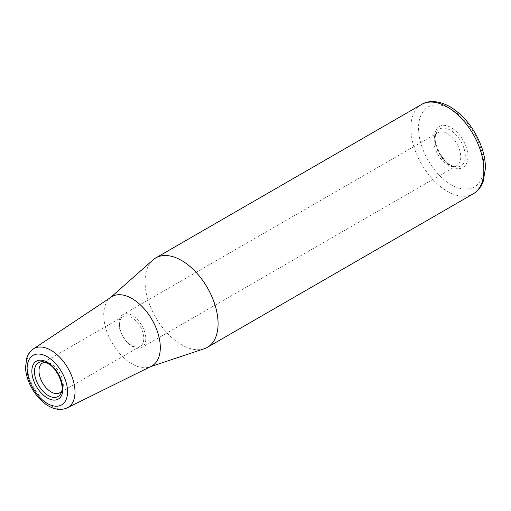 <?xml version="1.0" encoding="UTF-8"?>
<svg xmlns="http://www.w3.org/2000/svg" width="511" height="511" viewBox="0 0 511 511"><rect width="100%" height="100%" fill="white"/><g stroke="black" fill="none" stroke-linecap="round" stroke-linejoin="round"><path stroke-width="0.38" stroke-dasharray="2.56 1.92" d="M152.93 259.978A51.611 29.798 -120 0 0 145.086 281.555A51.611 29.798 -120 0 0 165.66 331.352A51.611 29.798 -120 0 0 204.183 348.758M111.283 297.044A40.005 23.097 -120 0 0 109.808 298.188A40.005 23.097 -120 0 0 103.72 314.91A40.005 23.097 -120 0 0 119.67 353.51A40.005 23.097 -120 0 0 149.531 367A40.005 23.097 -120 0 0 151.256 366.291M61.735 390.972A17.202 9.933 -120 0 0 62.534 389.491A17.202 9.933 -120 0 0 63.332 384.936A17.202 9.933 -120 0 0 46.827 362.286A17.202 9.933 -120 0 0 45.14 362.235M119.465 324.44A17.202 9.933 -120 0 0 126.971 341.75A17.202 9.933 -120 0 0 140.231 346.362A17.202 9.933 -120 0 0 143.795 338.486A17.202 9.933 -120 0 0 136.284 321.17A17.202 9.933 -120 0 0 123.023 316.565A17.202 9.933 -120 0 0 119.465 324.44M118.98 323.278A18.964 10.948 -120 0 0 127.258 342.364A18.964 10.948 -120 0 0 141.873 347.448A18.964 10.948 -120 0 0 145.801 338.761A18.964 10.948 -120 0 0 137.523 319.682A18.964 10.948 -120 0 0 122.908 314.597A18.964 10.948 -120 0 0 118.98 323.278M433.96 141.426A18.964 10.948 -120 0 0 452.152 166.401A18.964 10.948 -120 0 0 456.853 165.596A18.964 10.948 -120 0 0 460.781 156.915A18.964 10.948 -120 0 0 452.503 137.829A18.964 10.948 -120 0 0 437.889 132.745A18.964 10.948 -120 0 0 434.842 136.411A18.964 10.948 -120 0 0 433.96 141.426M421.562 104.474A51.611 29.798 -120 0 0 410.876 128.101A51.611 29.798 -120 0 0 433.405 180.038A51.611 29.798 -120 0 0 473.173 193.867M33.349 348.968A34.001 19.629 -120 0 0 26.93 364.151A34.001 19.629 -120 0 0 41.359 397.928A34.001 19.629 -120 0 0 67.324 407.816M62.534 389.491L61.211 392.723A19.552 11.287 -120 0 0 62.118 387.555A19.552 11.287 -120 0 0 48.296 363.608A19.552 11.287 -120 0 0 43.365 361.814M435.174 138.813A21.309 12.302 -120 0 0 455.62 166.867L455.62 166.867A21.309 12.302 -120 0 0 465.31 156.213A21.309 12.302 -120 0 0 450.242 130.113A21.309 12.302 -120 0 0 436.164 133.173L436.164 133.173A21.309 12.302 -120 0 0 435.174 138.813M467.929 156.615A23.659 13.656 -120 0 0 451.2 127.641A23.659 13.656 -120 0 0 434.471 137.299A23.659 13.656 -120 0 0 451.2 166.273A23.659 13.656 -120 0 0 467.929 156.615M483.866 165.813A46.194 26.668 -120 0 0 451.2 109.245A46.194 26.668 -120 0 0 418.541 128.101A46.194 26.668 -120 0 0 451.2 184.675A46.194 26.668 -120 0 0 483.866 165.813M149.531 367L150.426 366.7M109.808 298.188L110.51 297.562M123.023 316.565L42.566 363.014M140.231 346.362L59.768 392.812M437.889 132.745L122.908 314.597M456.853 165.596L141.873 347.448M452.152 166.401L455.62 166.867C445.087 166.848 430.92 142.307 436.164 133.173L434.842 136.411"/><path stroke-width="0.77" d="M150.426 366.7L204.183 348.758A51.611 29.798 -120 0 0 207.383 347.32A51.611 29.798 -120 0 0 218.076 323.693A51.611 29.798 -120 0 0 195.547 271.756A51.611 29.798 -120 0 0 155.772 257.927A51.611 29.798 -120 0 0 152.93 259.978L110.51 297.562M67.324 407.816L151.256 366.291A40.005 23.097 -120 0 0 160.301 347.576A40.005 23.097 -120 0 0 142.352 306.804A40.005 23.097 -120 0 0 111.283 297.044L33.349 348.968C28.386 352.641 27.172 356.748 26.764 358.007L25.55 367.179C25.742 380.874 35.483 398.088 47.58 405.421C54.709 409.758 61.288 410.557 67.324 407.816A34.001 19.629 -120 0 0 75.008 391.911A34.001 19.629 -120 0 0 50.966 350.271A34.001 19.629 -120 0 0 33.349 348.968M45.14 362.235A17.202 9.933 -120 0 0 42.566 363.014A17.202 9.933 -120 0 0 39.002 370.89A17.202 9.933 -120 0 0 46.514 388.207A17.202 9.933 -120 0 0 59.768 392.812A17.202 9.933 -120 0 0 61.735 390.972M207.383 347.32L473.173 193.867A51.611 29.798 -120 0 0 483.866 170.24A51.611 29.798 -120 0 0 447.368 107.029A51.611 29.798 -120 0 0 421.562 104.474L155.772 257.927M67.554 391.796A28.59 16.505 -120 0 0 47.338 356.787A28.59 16.505 -120 0 0 27.121 368.457A28.59 16.505 -120 0 0 47.338 403.466A28.59 16.505 -120 0 0 67.554 391.796M62.821 389.063A21.896 12.641 -120 0 0 47.338 362.248A21.896 12.641 -120 0 0 31.854 371.19A21.896 12.641 -120 0 0 47.338 398.005A21.896 12.641 -120 0 0 62.821 389.063M34.473 371.593A19.552 11.287 -120 0 0 45.786 393.821A19.552 11.287 -120 0 0 61.211 392.723L61.211 392.723C64.827 386.067 57.289 368.169 47.9 363.487L43.365 361.814A19.552 11.287 -120 0 0 34.473 371.593M46.827 362.286L43.365 361.814M473.173 193.867C476.501 191.919 479.171 189.211 481.202 185.742L483.157 181.641L485.45 168.221C485.45 161.54 484.192 154.571 481.675 147.315C474.955 129.2 464.422 115.678 450.076 106.761C437.416 99.658 427.19 100.859 421.562 104.474"/></g></svg>

